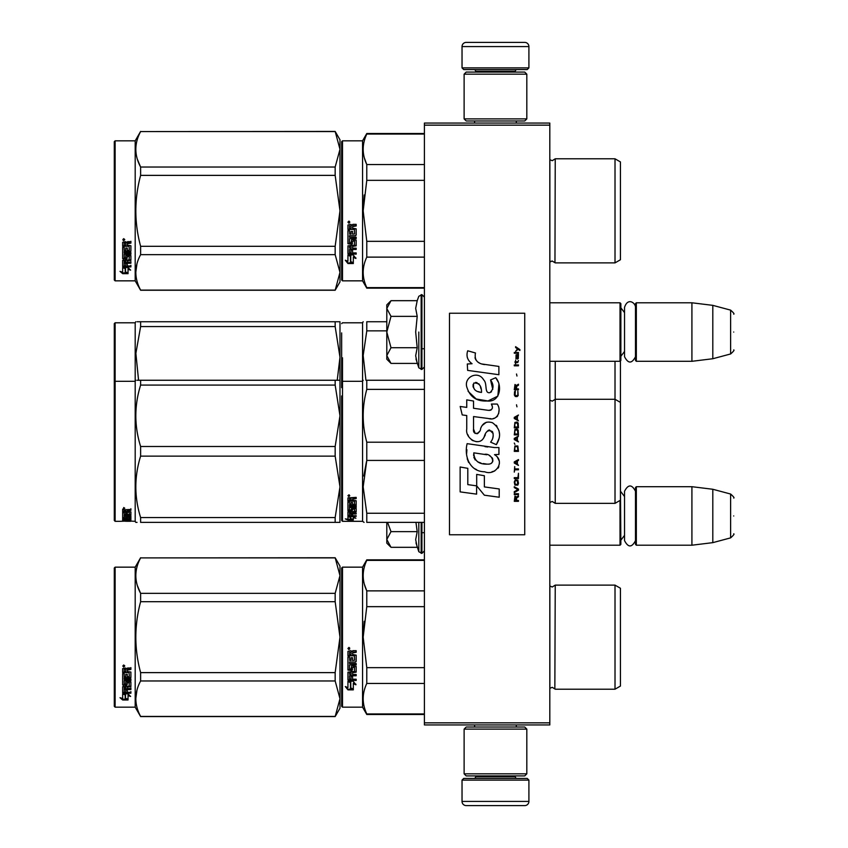 <?xml version="1.0" encoding="UTF-8"?>
<svg xmlns="http://www.w3.org/2000/svg" width="848" height="848" viewBox="0 0 848 848"><rect width="100%" height="100%" fill="white"/><g stroke="black" fill="none" stroke-linecap="round" stroke-linejoin="round"><path stroke-width="1.27" d="M549.811 123.066L549.811 125.154L424.413 125.154L424.413 123.066L549.811 123.066M549.811 722.846L424.413 722.846L424.413 724.934L549.811 724.934L549.811 125.154M424.413 722.846L424.413 125.154M549.811 545.211L620.026 545.211L620.026 500.458M620.026 545.211L620.863 544.374L620.439 487.112M636.329 545.211L635.491 544.374L635.491 487.526L636.329 486.699L691.915 486.699L691.915 545.211L636.329 545.211L636.329 486.699M712.808 489.264L730.616 494.034L730.616 537.876L712.808 542.646L712.808 489.264L691.915 486.699M733.711 515.955C733.711 492.879 733.711 492.879 733.711 515.955C733.711 539.021 733.711 539.021 733.711 515.955M549.811 361.301L620.026 361.301L620.026 302.789L549.811 302.789M620.026 361.301L620.863 360.474L620.863 303.626L620.026 302.789M636.329 361.301L635.491 360.474L635.491 303.626L636.329 302.789L691.915 302.789L691.915 361.301L636.329 361.301L636.329 302.789M712.808 305.354L730.616 310.124L730.616 353.966L712.808 358.736L712.808 305.354L691.915 302.789M733.711 332.045C733.711 308.979 733.711 308.979 733.711 332.045C733.711 355.121 733.711 355.121 733.711 332.045M462.033 780.107L463.708 778.432L527.233 778.432L528.908 780.107L462.033 780.107L462.033 801.424A4.176 4.176 42.8 0 0 466.209 805.6L524.732 805.6A4.176 4.176 -42.8 0 0 528.908 801.424L462.033 801.424M474.615 724.934L474.615 727.022M516.326 724.934L516.326 727.022M515.33 775.92L515.33 776.757A1.675 1.675 -42.2 0 0 516.994 778.432M475.622 775.92L475.622 776.757L515.33 776.757M473.947 778.432A1.675 1.675 42.2 0 0 475.622 776.757M528.908 780.107L528.908 801.424M524.732 805.6L466.209 805.6M528.908 67.893L527.233 69.568L463.708 69.568L462.033 67.893L528.908 67.893L528.908 46.576A4.176 4.176 -137.2 0 0 524.732 42.4L510.104 42.4M516.326 123.066L516.326 120.978M474.615 123.066L474.615 120.978M475.622 72.08L475.622 71.243A1.675 1.675 137.8 0 0 473.947 69.568M515.33 72.08L515.33 71.243L475.622 71.243M516.994 69.568A1.675 1.675 -137.8 0 0 515.33 71.243M462.033 67.893L462.033 46.576L528.908 46.576M480.848 42.4L466.209 42.4A4.176 4.176 137.2 0 0 462.033 46.576M466.209 42.4L524.732 42.4M526.82 74.168L524.732 72.08L466.209 72.08L464.121 74.168L526.82 74.168L526.82 118.89L524.732 120.978L466.209 120.978L464.121 118.89L526.82 118.89M474.361 118.89L516.58 118.89M464.121 118.89L464.121 74.168M464.121 773.832L466.209 775.92L524.732 775.92L526.82 773.832L464.121 773.832L464.121 729.11L466.209 727.022L524.732 727.022L526.82 729.11L464.121 729.11M516.58 729.11L474.361 729.11M526.82 729.11L526.82 773.832M390.387 546.706L386.805 543.123L386.805 539.476L391.002 547.32L417.205 547.32L415.679 539.646L417.205 531.643L415.955 522.368M418.806 522.368L418.806 551.709L421.912 553.362L424.413 550.85M415.976 542.858L418.806 551.709M386.805 522.368L386.805 539.476L391.002 531.643L387.557 522.368M417.205 531.643L391.002 531.643M390.387 362.796L386.805 359.213L386.805 355.577L391.002 363.421L417.205 363.421L415.679 355.747L417.205 347.733L415.679 332.045L417.205 316.357L415.679 308.354L417.205 300.68L391.002 300.68L386.805 308.513L386.805 355.577L391.002 347.733L386.805 332.045L391.002 316.357L417.205 316.357M418.806 332.045L418.806 367.809L418.806 332.045M415.976 358.958L418.806 367.809L421.912 369.452L424.413 366.951M391.002 316.357L386.805 308.513L386.805 304.877L390.377 301.305M417.205 347.733L391.002 347.733M635.491 356.732C631.834 363.792 628.188 363.792 624.541 356.732L624.541 307.368C627.849 297.044 635.671 303.086 635.491 307.368M635.491 540.632C631.834 547.691 628.188 547.691 624.541 540.632L624.541 491.268C628.188 484.208 631.845 484.208 635.491 491.268M341.659 567.99L341.659 637.166L341.659 567.99L342.497 567.153L342.497 707.168L341.659 706.331L341.659 643.696M341.659 643.802L341.659 699.854L341.659 643.802M341.659 630.594L341.659 574.467L341.659 630.594M620.439 413.061L620.439 406.648M341.659 332.893L341.659 387.642M341.659 351.878L341.659 358.216M342.497 427.805L342.497 357.792M386.805 321.742L366.781 321.742C361.99 321.742 361.99 321.742 366.781 321.742C361.99 321.742 361.99 321.742 366.781 321.742L366.781 330.858L386.805 330.858M341.659 437.292L341.659 422.06M341.659 411.216L341.659 520.481L342.497 521.319L342.497 416.304M341.659 361.449L341.659 337.44M342.497 521.319L362.562 521.319L362.562 322.791L363.167 321.742M365.933 380.264L363.177 355.545L366.781 330.858M620.439 372.505L620.439 376.703M620.439 402.408L615.012 399.281L615.012 503.352L620.439 500.214L620.439 360.888M549.864 361.301L549.864 502.451L552.239 501.465L555.239 503.352L555.239 399.281L615.012 399.281L615.012 361.301M549.864 400.182L552.239 401.157L555.239 399.281L555.239 361.301M338.447 321.742L335.161 321.742L339.984 321.742L339.984 357.273L335.161 326.554L140.62 326.554L135.871 353.362L138.563 380.264M137.111 321.742L140.62 321.742C134.249 321.742 134.249 321.742 140.62 321.742L335.161 321.742L335.161 326.554M115.127 322.791L114.289 323.629L114.289 382.141L115.127 381.303L115.127 322.791L135.192 322.791L135.786 321.742M339.942 321.742L338.744 321.742M339.984 337.239L339.984 415.785L335.161 385.077L140.62 385.077C134.249 405.545 134.249 426.025 140.62 446.504L140.62 456.129L335.161 456.129L335.161 446.504L140.62 446.504M339.984 357.273L337.218 380.254M140.62 326.554L140.62 321.742M135.192 322.791L135.192 381.303L135.786 380.254M341.659 280.01L342.497 280.847L341.659 280.01L341.659 217.374M341.659 217.48L341.659 273.533L341.659 217.48M341.659 204.273L341.659 148.146L341.659 204.273M339.984 281.896L335.161 290.249L339.984 281.896L339.984 272.378L335.161 254.644L335.161 246.302L339.984 210.834L335.161 175.377L335.161 167.035L339.984 149.301L335.161 131.429L339.984 139.782L339.984 272.378L335.161 290.249L140.62 290.249L135.192 280.847L115.127 280.847L114.289 280.01L115.127 280.847L135.192 280.847L135.192 140.832L115.127 140.832L115.127 280.847M620.439 642.328L620.439 634.548M424.413 560.38L366.781 560.38L366.781 559.839L424.413 559.839M341.659 637.166L341.659 706.331L341.659 637.166M341.659 633.626L341.659 574.467L341.659 633.626M342.497 707.168L362.562 707.168L362.562 567.153L366.781 559.839M350.775 682.513L347.934 681.23L353.234 681.23L355.906 684.792L353.319 683.658L353.319 689.625L350.775 688.587L350.775 681.972L349.111 681.23M353.319 689L350.775 687.972M353.319 683.106L355.906 684.219M347.977 689.859L353.319 689.859L350.478 688.703L350.478 682.651L347.934 681.495L347.934 687.654L345.295 686.541L347.977 689.859L346.016 686.848M351.761 689.233L347.977 689.233M352.567 652.939L352.567 654.508L356.171 655.154L356.171 661.44L355.513 662.055L349.482 662.055L349.482 663.507L356.171 663.507L356.171 664.949L349.482 664.949L349.482 669.008L351.019 669.008L351.676 665.85L356.171 666.443L356.171 672.167L352.567 672.729L352.567 674.478L356.171 674.478L356.171 675.771L349.482 675.771L349.482 679.036L351.019 679.237L351.019 676.301L352.567 676.301L352.567 679.237L356.171 679.237L356.171 680.478L347.934 679.958L347.934 672.167L354.623 671.383L354.369 667.302L352.567 667.524L351.92 670.63L347.934 670.068L347.934 656.999L349.482 656.999L349.726 660.497L351.019 660.497L351.019 657.741L352.567 657.741L352.567 660.497L354.623 660.263L354.369 655.758L347.934 655.758L347.934 651.359L350.902 650.681L351.856 651.677L352.821 650.681L356.171 650.681L356.171 652.282L352.567 652.939L353.224 652.101L356.171 652.101M355.513 662.055L349.482 662.055M356.171 664.62L349.482 664.949M356.171 671.743L352.567 672.729M356.171 675.315L349.482 675.771M348.581 680.478L347.934 679.449M354.623 667.524L354.369 666.941L352.567 667.524M352.567 669.666L351.92 670.238L347.934 669.666M354.623 655.79L347.934 655.536M349.482 672.941L349.482 674.266L351.019 674.478L351.019 672.729L349.482 672.517L349.482 673.821M351.019 672.729L349.482 672.517M349.482 652.536L349.482 654.508L351.019 654.508L351.019 652.282L349.482 652.536M351.019 652.282L349.482 652.356M356.171 679.958L348.581 679.958M356.171 661.154L355.513 661.758M348.973 649.6L347.934 648.497L348.973 647.395L348.973 649.6L347.934 648.434M364.174 621.33L363.167 637.166L366.749 606.829M424.413 713.942L366.781 713.942L366.781 714.482L424.413 714.482M424.413 667.662L366.781 667.662L366.781 683.446L424.413 683.446M366.781 713.942C361.99 703.776 361.99 693.611 366.781 683.446M366.781 667.662L363.167 637.166M424.413 606.659L366.781 606.659L366.781 590.876C361.99 580.71 361.99 570.545 366.781 560.38M364.375 584.325L366.781 590.876L424.413 590.876M549.811 585.968L552.239 587.007L549.864 586.021L549.864 688.3L552.239 687.315L555.239 689.201L615.012 689.201L615.012 585.12L555.239 585.12L554.846 688.576M620.439 631.993L620.439 686.064L615.012 689.201M620.439 637.166L620.439 588.258L615.012 585.12M349.705 647.989L349.058 648.423L349.705 648.953L348.231 648.953L348.231 648.116L349.1 647.989M335.161 716.571L339.984 708.218L339.984 698.699L335.161 680.965L335.161 672.623L339.984 637.166L335.161 601.698L335.161 593.356L339.984 575.622L335.161 557.751L339.984 566.104L339.984 698.699L335.161 716.571L140.62 716.571L135.192 707.168L115.127 707.168L114.289 706.331L114.289 567.99L115.127 567.153L115.127 707.168M137.418 585.735L140.535 593.197M136.973 690.102L135.786 698.699M335.161 601.698L140.62 601.698C134.249 625.336 134.249 648.985 140.62 672.623L140.62 680.965C134.249 692.784 134.249 704.603 140.62 716.433L140.62 716.571M335.161 672.623L140.62 672.623M335.161 593.356L140.62 593.356L140.62 601.698M335.161 557.899L140.62 557.899C134.249 569.718 134.249 581.537 140.62 593.356M335.161 557.751L140.62 557.899M140.62 557.751L135.192 567.153L135.192 707.168M335.161 680.965L140.62 680.965M335.161 716.433L140.62 716.433M135.192 567.153L115.127 567.153M124.667 693.812L125.493 694.088L125.493 699.123L128.037 699.833L128.037 699.24L125.197 698.466L125.197 694.872L125.197 699.208L128.037 699.992L122.695 699.992L122.695 699.24L125.303 699.24M125.493 698.392L128.037 699.081M125.493 694.777L122.653 693.812L127.953 693.812L130.624 696.452L128.037 695.625L128.037 694.925L129.543 695.402M128.037 695.625L128.037 699.833M122.653 668.616L122.653 672.591L129.087 672.591L122.653 672.178L122.653 668.616L125.621 668.001L126.575 668.913L127.539 668.001L130.889 668.001L130.889 669.454L127.285 670.058L127.931 669.072L130.889 669.072L130.889 667.63M127.285 670.058L127.285 671.468L130.889 672.051L130.889 677.128L130.232 678.146L130.889 677.605L130.889 672.051M130.232 678.146L124.2 678.146L124.2 679.396L130.889 679.396L130.889 680.637L124.2 680.637L130.889 680.117L130.889 678.898M124.2 680.637L124.2 684.06L125.737 684.06L125.737 681.898L125.737 683.499M125.737 681.898L130.889 681.898L130.889 686.074L127.285 686.52L127.285 687.124L127.285 686.52M130.889 681.898L130.889 686.668L127.285 687.124L127.285 688.534L130.889 688.534L130.889 689.572L124.2 689.572L124.2 688.947L124.2 692.127L125.737 692.286L125.737 689.986L125.737 691.629M130.889 687.919L130.889 688.947L124.2 688.947M125.737 689.572L127.285 689.572M125.737 689.986L127.285 689.986L127.285 691.629M127.285 689.986L127.285 692.286L130.889 692.286L130.889 693.229L123.299 693.229L123.299 692.562L130.889 692.562L130.889 691.629M123.299 693.229L122.653 692.837L122.653 686.668L122.653 692.18L123.299 692.562M129.341 682.269L129.341 682.82L129.087 682.078L127.539 682.078L127.285 682.82L127.285 682.269M123.299 685.407L122.653 684.368L122.653 673.704L122.653 684.94L126.638 685.407L127.285 682.82L129.341 682.82L129.087 686.202L122.653 686.668M122.653 673.704L124.2 673.704L124.2 676.11M124.2 673.704L124.2 676.577L125.737 676.789L125.737 674.361L125.737 676.312M125.737 674.361L127.285 674.361L127.285 676.312M127.285 674.361L127.285 676.789L129.341 676.577L129.087 672.591M124.2 687.293L124.2 688.364L125.737 688.534L125.737 686.52L125.737 687.124L124.2 687.293L124.2 686.7L124.2 687.749M125.737 669.454L124.2 669.305L124.2 671.468L125.737 671.468L125.737 669.072L124.2 669.305M124.2 686.7L125.737 686.52M123.299 684.834L127.285 684.368M130.232 677.647L124.2 677.647L124.2 678.898M123.691 667.005L123.691 664.97L124.741 665.998L123.691 667.005L124.37 666.411M124.72 665.818L124.423 666.369M122.695 699.992L120.013 697.703L122.653 698.487L122.653 694.014L125.197 694.872M122.653 694.014L122.653 697.756M121.285 698.084L122.695 699.24M123.204 665.51L123.501 666.21L123.204 665.51M124.423 666.21L122.949 666.411L122.949 665.638L124.423 665.521L123.776 665.924L124.423 666.21M620.439 471.573L620.439 465.054M341.659 410.39L341.659 416.728M366.781 380.254L424.413 380.254L366.781 380.254C361.99 380.264 361.99 380.264 366.781 380.254C361.99 380.264 361.99 380.264 366.781 380.254L366.781 389.37L424.413 389.37M341.659 492.084C341.659 520.916 341.659 520.916 341.659 492.084M341.659 482.968L341.659 395.963M350.775 517.259L347.934 516.676L353.234 516.676L355.906 518.213L353.319 517.746L353.319 519.919L350.775 519.601L350.775 516.676M353.319 519.103L350.775 518.785M353.234 516.326L348.581 515.902M353.945 516.326L353.234 515.902M353.319 516.962L353.319 517.746L353.849 517.057M347.977 519.994L353.319 519.994L350.478 519.633L350.478 517.312L347.934 516.803L347.934 519.283L345.295 518.891L347.977 519.994L347.934 519.156M350.478 519.177L347.977 519.177M352.567 499.08L352.567 500.246L356.171 500.723L356.171 505.175L349.482 505.588L349.482 506.563L356.171 506.563L356.171 507.507L349.482 507.507L349.482 510.061L351.019 510.061L351.676 508.09L356.171 508.471L356.171 511.938L352.567 512.266L352.567 513.241L356.171 513.241L356.171 513.952L349.482 513.952L349.482 515.626L351.019 515.732L351.019 514.227L352.567 514.227L352.567 515.732L356.171 515.732L356.171 516.326L347.934 516.082L347.934 511.938L354.623 511.492L354.369 509.001L352.567 509.15L351.92 511.047L347.934 510.708L347.934 502.069L349.482 502.069L349.726 504.528L351.019 504.528L351.019 502.599L352.567 502.599L352.567 504.528L354.623 504.359L354.369 501.168L347.934 501.168L347.934 497.882L356.171 497.373L356.171 498.582L352.567 499.08L353.224 498.02L356.171 498.02M355.513 505.588L355.513 504.942L349.482 504.942L349.482 505.588M349.482 507.507L349.482 506.839L356.171 506.839L356.171 505.906M356.171 511.217L354.602 511.535M352.567 512.266L352.567 511.62M352.567 513.199L351.019 513.199M349.535 513.199L349.482 513.952M348.581 516.326L347.934 515.308M354.623 509.15L354.369 508.312L352.821 508.312L352.567 509.15M352.567 509.998L347.934 509.998M354.623 500.755L354.623 501.348L354.369 500.574L347.934 500.574M354.369 501.168L354.369 500.574M349.482 513.125L351.019 513.241L351.019 512.266L349.482 512.383L349.482 511.662L349.482 513.125M351.019 512.266L351.019 511.62M349.726 512.266L349.726 511.62M349.482 498.772L349.482 500.246L351.019 500.246L351.019 498.582L349.482 498.772M351.019 498.582L351.019 498.02L349.482 498.211M349.726 498.582L349.726 498.02M352.567 515.552L351.019 515.552M349.482 515.552L348.581 515.552M356.171 504.528L355.513 504.942M348.973 496.525L347.934 495.677L348.973 494.797L348.973 496.027M366.537 441.267L366.781 442.2C361.99 424.594 361.99 406.976 366.781 389.37M424.413 513.252L366.781 513.252L366.781 522.368C361.99 522.368 361.99 522.368 366.781 522.368L424.413 522.368M364.089 522.368L362.562 521.319M366.463 461.672L363.792 476.035M366.781 513.252L363.167 486.837L366.781 460.422L366.781 442.2L424.413 442.2M424.413 460.422L366.781 460.422M620.439 431.017L620.439 435.225M349.705 495.857L348.231 496.027L349.1 494.808M349.705 495.518L349.1 495.274M338.447 380.254L335.161 380.254L335.161 385.077M114.289 382.141L114.289 520.481L115.127 521.319L115.127 381.303L135.192 381.303L135.192 521.319L135.786 522.368L137.047 522.368M339.942 380.254L338.744 380.254M339.984 380.254L140.62 380.254C134.249 380.264 134.249 380.264 140.62 380.254L137.111 380.254M339.984 395.751L339.942 522.368M338.744 522.368L140.62 522.368C134.249 522.368 134.249 522.368 140.62 522.368L140.62 517.556C134.249 497.076 134.249 476.597 140.62 456.129M339.984 522.368L335.161 522.368L335.161 517.556L339.984 486.837L335.161 456.129M339.984 415.785L335.161 446.504M335.161 517.556L140.62 517.556M140.62 385.077L140.62 380.254M335.161 522.368L140.62 522.368M125.493 521.266L130.624 521.276L125.493 520.937M125.493 521.096L120.162 521.319M135.192 521.319L128.037 520.958M125.737 513.729L127.285 513.178L127.285 514.492L129.341 514.376L129.341 511.588L129.341 512.319L122.653 512.192L122.653 509.828L130.889 509.447L130.889 510.337L127.285 510.697L127.931 509.637L130.889 509.637L130.889 508.758M127.931 510.337L127.931 509.637M127.285 510.697L127.285 511.535L130.889 511.874L130.889 514.916L130.232 515.181L130.889 514.153M130.232 515.181L124.2 515.181L130.232 515.033M124.2 515.807L130.889 515.807L130.889 516.4L124.2 516.4L124.2 515.181M124.2 516.4L124.2 517.916L125.737 517.916L125.737 517.121M125.737 516.983L130.889 516.983L130.889 518.934L127.285 518.764M130.889 518.934L127.285 519.103L130.889 519.58M124.2 519.771L125.737 519.803M130.889 519.909L124.2 519.909L124.444 520.63L125.737 520.63L125.737 520.036L130.889 520.63M125.737 519.909L124.2 519.527L124.2 518.764L124.2 519.527M125.737 519.209L127.285 519.209M130.889 520.831L123.299 520.831L123.299 520.004L124.2 520.004M123.299 520.831L122.653 520.746L122.653 518.934L129.341 518.7L129.341 516.75L129.341 517.386L127.285 517.386L127.285 516.75L127.285 518.276L126.638 518.457L122.653 518.276L122.653 512.817L124.2 512.817L124.444 514.492L125.737 514.492L125.737 513.178M123.299 520.004L122.653 519.919M123.299 518.457L122.653 517.471M127.285 513.178L127.285 513.729M129.087 512.192L129.087 511.535M122.653 511.461L124.2 511.461M125.737 511.461L127.285 511.461M124.2 518.457L125.737 518.764L125.737 519.58M124.2 519.167L125.737 518.764M125.737 518.287L124.2 518.351M125.737 510.337L124.2 510.475L124.2 509.775L124.2 511.535L125.737 511.535L125.737 509.637L124.2 509.775M124.444 510.337L124.444 509.637M123.299 517.662L124.2 517.662M125.737 517.662L127.285 517.471M123.299 517.958L124.243 517.958M125.695 517.958L127.285 517.958M127.285 519.803L130.889 519.803M124.2 519.093L130.465 519.093M129.341 518.287L130.889 518.128M124.221 514.418L124.2 515.033M125.737 514.418L127.285 514.418M129.32 514.418L130.232 514.418M122.653 509.129L123.691 508.758M123.691 508.821L123.691 507.517L124.741 508.185L123.691 508.44M125.197 521.107L128.037 521.17M122.653 521.17L125.197 521.17M620.439 216.007L620.439 208.226M341.659 141.669L341.659 210.834L341.659 141.669L342.497 140.832L362.562 140.832L366.781 133.518L424.413 133.518M424.413 134.058L366.781 134.058L366.781 133.518M341.659 210.834L341.659 280.01L341.659 210.834M341.659 207.304L341.659 148.146L341.659 207.304M362.562 140.832L362.562 280.847L342.497 280.847L342.497 140.832M350.775 256.191L347.934 254.909L353.234 254.909L355.906 258.47L353.319 257.336L353.319 263.304L350.775 262.265L350.775 255.651L349.111 254.909M353.319 262.668L350.775 261.65M353.319 256.785L355.906 257.898M347.977 263.537L353.319 263.537L350.478 262.382L350.478 256.329L347.934 255.174L347.934 261.332L345.295 260.219L347.977 263.537L346.016 260.527M351.761 262.901L347.977 262.901M352.567 226.617L352.567 228.186L356.171 228.833L356.171 235.119L355.513 235.733L349.482 235.733L349.482 237.186L356.171 237.186L356.171 238.627L349.482 238.627L349.482 242.687L351.019 242.687L351.676 239.528L356.171 240.122L356.171 245.846L352.567 246.408L352.567 248.157L356.171 248.157L356.171 249.45L349.482 249.45L349.482 252.715L351.019 252.916L351.019 249.98L352.567 249.98L352.567 252.916L356.171 252.916L356.171 254.156L347.934 253.637L347.934 245.846L354.623 245.061L354.369 240.98L352.567 241.203L351.92 244.309L347.934 243.736L347.934 230.677L349.482 230.677L349.726 234.175L351.019 234.175L351.019 231.419L352.567 231.419L352.567 234.175L354.623 233.942L354.369 229.437L347.934 229.437L347.934 225.038L350.902 224.36L351.856 225.356L352.821 224.36L356.171 224.36L356.171 225.96L352.567 226.617L353.224 225.78L356.171 225.78M355.513 235.733L349.482 235.733M356.171 238.288L349.482 238.627M356.171 245.422L352.567 246.408M356.171 248.994L349.482 249.45M348.581 254.156L347.934 253.128M354.623 241.203L354.369 240.62L352.567 241.203M352.567 243.344L351.92 243.917L347.934 243.344M354.623 229.469L347.934 229.214M349.482 246.62L349.482 247.945L351.019 248.157L351.019 246.408L349.482 246.196L349.482 247.499M351.019 246.408L349.482 246.196M349.482 226.215L349.482 228.186L351.019 228.186L351.019 225.96L349.482 226.215M351.019 225.96L349.482 226.034M356.171 253.637L348.581 253.637M356.171 234.822L355.513 235.437M348.973 223.278L347.934 222.176L348.973 221.074L348.973 223.278L347.934 222.112M364.174 194.998L363.167 210.834L366.749 180.507M424.413 287.62L366.781 287.62L366.781 288.161L424.413 288.161M424.413 241.341L366.781 241.341L366.781 257.124L424.413 257.124M366.781 287.62C361.99 277.455 361.99 267.29 366.781 257.124M366.781 241.341L363.167 210.834M424.413 180.338L366.781 180.338L366.781 164.554C361.99 154.389 361.99 144.224 366.781 134.058M364.375 158.004L366.781 164.554L424.413 164.554M552.101 260.993L555.239 262.88L615.012 262.88L615.012 158.799L555.239 158.799L554.963 262.414M620.439 205.672L620.439 259.742L615.012 262.88M620.439 210.834L620.439 161.936L615.012 158.799M349.705 221.667L349.058 222.102L349.705 222.632L348.231 222.632L348.231 221.794L349.1 221.667M335.161 290.249L140.62 290.101C134.249 278.282 134.249 266.463 140.62 254.644L140.62 246.302C134.249 222.664 134.249 199.015 140.62 175.377L335.161 175.377M115.127 140.832L114.289 141.669L114.289 280.01M137.418 159.413L140.535 166.876M136.973 263.781L135.786 272.378M335.161 246.302L140.62 246.302M335.161 167.035L140.62 167.035L140.62 175.377M335.161 131.567L140.62 131.567C134.249 143.397 134.249 155.216 140.62 167.035M335.161 131.429L140.62 131.567M140.62 131.429L135.192 140.832M335.161 254.644L140.62 254.644M335.161 290.101L140.62 290.101M124.667 267.491L125.493 267.767L125.493 272.802L128.037 273.512L128.037 272.918L125.197 272.144L125.197 268.551L125.197 272.886L128.037 273.671L122.695 273.671L122.695 272.918L125.303 272.918M125.493 272.07L128.037 272.759M125.493 268.456L122.653 267.491L127.953 267.491L130.624 270.13L128.037 269.304L128.037 268.604L129.543 269.081M128.037 269.304L128.037 273.512M122.653 242.295L122.653 246.27L129.087 246.27L122.653 245.846L122.653 242.295L125.621 241.68L126.575 242.592L127.539 241.68L130.889 241.68L130.889 243.132L127.285 243.736L127.931 242.751L130.889 242.751L130.889 241.309M127.285 243.736L127.285 245.146L130.889 245.729L130.889 250.807L130.232 251.824L130.889 251.284L130.889 245.729M130.232 251.824L124.2 251.824L124.2 253.075L130.889 253.075L130.889 254.305L124.2 254.305L130.889 253.785L130.889 252.577M124.2 254.305L124.2 257.739L125.737 257.739L125.737 255.577L125.737 257.177M125.737 255.577L130.889 255.577L130.889 259.753L127.285 260.198L127.285 260.802L127.285 260.198M130.889 255.577L130.889 260.347L127.285 260.802L127.285 262.212L130.889 262.212L130.889 263.251L124.2 263.251L124.2 262.626L124.2 265.806L125.737 265.965L125.737 263.664L125.737 265.307M130.889 261.597L130.889 262.626L124.2 262.626M125.737 263.251L127.285 263.251M125.737 263.664L127.285 263.664L127.285 265.307M127.285 263.664L127.285 265.965L130.889 265.965L130.889 266.908L123.299 266.908L123.299 266.24L130.889 266.24L130.889 265.307M123.299 266.908L122.653 266.516L122.653 260.347L122.653 265.859L123.299 266.24M129.341 255.948L129.341 256.499L129.087 255.757L127.539 255.757L127.285 256.499L127.285 255.948M123.299 259.085L122.653 258.046L122.653 247.383L122.653 258.619L126.638 259.085L127.285 256.499L129.341 256.499L129.087 259.88L122.653 260.347M122.653 247.383L124.2 247.383L124.2 249.789M124.2 247.383L124.2 250.255L125.737 250.467L125.737 248.04L125.737 249.99M125.737 248.04L127.285 248.04L127.285 249.99M127.285 248.04L127.285 250.467L129.341 250.255L129.087 246.27M124.2 260.972L124.2 262.043L125.737 262.212L125.737 260.198L125.737 260.802L124.2 260.972L124.2 260.378L124.2 261.428M125.737 243.132L124.2 242.973L124.2 245.146L125.737 245.146L125.737 242.751L124.2 242.973M124.2 260.378L125.737 260.198M123.299 258.513L127.285 258.046M130.232 251.326L124.2 251.326L124.2 252.577M123.691 240.684L123.691 238.648L124.741 239.677L123.691 240.684L124.37 240.09M124.72 239.496L124.423 240.048M122.695 273.671L120.013 271.381L122.653 272.166L122.653 267.692L125.197 268.551M122.653 267.692L122.653 271.434M121.285 271.763L122.695 272.918M124.423 239.889L122.949 240.09L122.949 239.316L124.423 239.2L123.776 239.602L124.423 239.889M519.888 350.478L519.888 349.599L515.616 346.673L515.616 347.553L517.481 348.867L515.616 351.348L518.107 349.302L519.888 350.478M518.457 501.327L518.457 500.447L516.591 500.447L516.591 497.967L518.457 496.801L518.457 495.773L516.411 497.087L514.99 496.069L514.28 501.327L518.457 501.327M514.28 494.607L518.457 494.607L518.457 493.727L514.28 493.727L514.28 494.607M514.28 492.561L518.457 490.229L518.457 489.052L514.28 486.72L514.28 487.6L517.927 489.646L514.28 491.681L514.28 492.561M514.28 482.046L514.906 485.109L517.842 485.109L518.457 483.212L517.842 480.148L515.255 479.851L514.28 482.046M514.28 477.668L514.28 478.548L518.457 478.548L518.457 473.29L517.927 477.668L514.28 477.668M518.457 460.432L518.457 459.563L514.28 461.895L514.28 463.061L518.457 465.404L517.397 463.941L517.397 461.015L518.457 460.432M517.842 445.974L514.906 445.974L514.28 451.38L518.457 451.38L517.842 445.974M514.906 444.373L514.28 443.059L514.906 444.373M514.28 439.55L518.457 441.893L517.397 440.43L517.397 437.504L518.457 436.052L514.28 438.384L514.28 439.55M518.192 430.063L517.036 429.035L514.906 429.48L514.28 434.876L518.457 434.876L518.192 430.063M518.192 423.046L517.036 422.028L514.906 422.463L514.28 427.869L518.457 427.869L518.192 423.046M516.951 406.839L516.506 404.793L516.951 406.839M514.28 365.806L518.457 365.806L518.457 364.926L514.28 364.926L514.28 365.806M518.372 356.022L518.457 354.422L516.061 354.856L515.966 358.948L516.146 355.588L517.397 359.086L518.287 358.503L518.372 356.022M514.725 466.57L514.28 472.113L514.725 469.781L518.457 469.781L518.457 468.902L514.725 468.902L514.725 466.57M518.457 415.022L514.28 417.354L514.28 418.52L518.457 420.862L517.397 419.4L517.397 416.485L518.457 415.022M517.746 362.594L518.457 360.548L517.566 361.863L515.966 361.863L515.616 360.262L515.616 361.863L514.906 361.863L515.616 363.76L515.966 362.594L517.746 362.594M517.842 391.066L517.842 394.871L517.036 395.74L515.075 395.306L515.351 390.928L514.545 391.659L514.365 395.009L515.255 396.472L517.036 396.62L518.192 395.592L517.842 391.066M518.457 388.882L516.591 388.882L516.591 386.402L518.457 385.225L518.457 384.208L516.411 385.522L514.99 384.494L514.28 389.751L518.457 389.751L518.457 388.882M516.951 376.024L516.506 373.989L516.951 376.024M518.457 353.245L518.457 352.514L514.28 352.514L514.28 353.245L518.457 353.245M484.653 364.576C477.265 363.644 474.202 359.775 475.474 352.991L467.704 350.775C466.018 356.043 467.471 360.368 472.06 363.728L467.29 363.993L467.64 370.396L498.878 374.71L498.878 366.431L481.759 363.972M495.72 377.699L490.557 379.978C494.024 384.844 493.812 389.073 489.921 392.635C484.07 393.832 487.621 383.349 483.678 379.936C478.092 369.77 462.743 377.413 467.184 388.119C470.311 397.214 476.947 401.507 487.102 400.987C500.129 402.556 502.747 385.554 495.72 377.699L498.062 381.748M473.544 429.014L473.544 416.559L488.406 418.499C497.278 421.382 501.974 410.602 497.204 404.051L491.405 404.051C493.419 407.973 492.402 410.072 488.374 410.347L473.534 408.27L473.534 401.04L466.75 399.864L466.75 407.39L460.178 406.489L462.224 414.926L466.75 415.541L466.75 429.014C464.948 438.511 479.629 447.49 484.208 436.837C485.745 431.229 488.48 429.491 492.444 431.611C493.833 435.406 493.218 438.925 490.61 442.147L496.345 444.659C501.677 435.861 500.373 428.547 492.444 422.728C486.71 420.958 482.766 422.898 480.604 428.537C480.53 433.985 472.516 435.745 473.544 429.014L475.209 433.498M494.501 447.564L467.142 443.663C463.92 456.086 469.75 471.785 484.653 471.764C495.73 476.332 505.662 461.238 494.501 454.666L498.931 454.411L498.931 447.564L494.501 447.564M476.693 474.403L476.693 485.872L484.367 495.2L499.207 497.225L499.207 488.957L484.367 486.911L484.367 475.728L476.693 474.403M460.135 491.882L476.608 494.14L476.608 485.862L467.81 484.621L467.81 468.329L460.135 467.004L460.135 491.882M524.732 313.241L449.493 313.241L449.493 534.759L524.732 534.759L524.732 313.241M479.915 363.283L478.357 362.319M475.855 359.944L474.986 357.761M467.237 357.22L467.619 358.291M490.557 379.978L492.783 389.38M491.511 391.765L489.837 392.656M468.096 391.31L476.216 399.005L487.982 400.966L497.84 396.111L498.889 384.494M496.345 444.659L499.101 438.352M499.408 433.519L499.048 430.816M497.023 426.29L496.207 425.272M486.307 422.272L482.311 425.378M479.184 431.643L478.24 433.031M477.827 433.392L476.936 433.773M483.508 438.299L485.342 434.833M486.943 431.674L487.409 431.06M488.172 430.413L489.19 430.021M489.519 429.978L493.133 433.476M493.197 435.618L492.847 437.685M467.81 434.632L468.605 436.391M471.488 439.783L473.173 440.79M475.898 441.596L477.18 441.702M480.265 441.183L482.099 440.017M491.405 404.051L492.328 406.531M490.95 410.103L489.338 410.39M489.55 418.615L490.886 418.679M493.08 418.583L494.723 418.117M496.568 417.057L497.638 415.997M498.656 413.644L498.995 410.39M487.685 447.002L484.971 446.62M491.967 471.753L494.734 470.979M498.168 468.085L498.857 466.591M499.387 463.538L499.355 462.202M499.112 460.697L497.373 457.199M466.919 449.747L466.623 453.606M467.216 458.789L468.637 462.478M475.018 468.838L476.618 469.686M480.487 392.253L477.965 391.553M474.689 389.72L473.11 386.836M473.057 386.529L473.099 384.462M475.569 382.395L477.085 382.649M478.707 383.646L479.862 385.427M480.424 386.879L480.943 388.744M484.653 454.337C491.617 452.949 496.939 464.566 487.558 464.132C478.685 464.481 474.106 460.718 473.831 452.843L486.773 454.761M489.593 455.789L490.314 456.203M492.137 457.729L492.752 459.054M492.879 460.135L492.794 460.793M492.762 461.535L491.448 463.231M489.084 464.121L488.543 464.153M486.201 463.994L483.148 463.559M480.996 463.082L477.657 461.821M475.23 459.966L473.852 457.305M473.661 455.715L473.714 453.934M516.061 500.447L514.725 500.447L515.255 496.801L515.966 497.235L516.061 500.447M514.81 482.046L515.351 480.731L517.397 480.731L517.662 484.24L515.351 484.526L514.81 482.046M517.036 461.164L517.036 463.792L514.641 462.478L517.036 461.164M514.81 447.871L515.351 446.557L517.397 446.557L517.927 450.5L514.81 450.5L514.81 447.871M517.036 437.653L517.036 440.282L514.641 438.967L517.036 437.653M514.81 431.378L515.351 430.063L517.397 430.063L517.927 434.006L514.81 434.006L514.81 431.378M514.81 424.36L515.351 423.046L517.397 423.046L517.927 426.989L514.81 426.989L514.81 424.36M517.481 355.439L517.746 358.354L516.951 357.04L517.481 355.439M517.036 416.622L517.036 419.251L514.641 417.937L517.036 416.622M516.061 388.882L514.725 388.882L515.255 385.225L515.966 385.67L516.061 388.882M481.516 392.412C475.092 391.808 472.516 388.702 473.809 383.063C479.088 382.745 481.653 385.861 481.516 392.412M421.912 522.368L421.912 553.362M421.159 522.368L421.159 553.362M417.205 300.68L418.806 296.291L421.912 294.638L421.912 369.452M421.159 294.638L421.159 369.452M353.224 498.582L353.224 498.02M355.513 512.266L355.513 511.535M354.369 509.001L354.369 508.312M352.821 509.001L352.821 508.312M351.92 511.047L351.92 510.337M348.581 511.047L348.581 510.337M550.84 261.301L549.864 261.979L549.864 159.7L552.239 160.685L555.239 158.799M421.912 532.671L424.413 532.671M624.541 535.364L620.863 540.197M624.541 496.546L620.863 491.713M712.808 542.646L691.915 545.211M730.616 494.034C733.531 496.621 734.569 497.967 733.711 498.062M730.616 537.876C733.531 535.279 734.569 533.933 733.711 533.837M421.912 348.772L424.413 348.772M624.541 351.454L620.863 356.287M624.541 312.636L620.863 307.803M712.808 358.736L691.915 361.301M730.616 310.124C733.531 312.721 734.569 314.067 733.711 314.163M730.616 353.966C733.531 351.379 734.569 350.033 733.711 349.938M421.912 294.638L424.413 297.15M341.659 323.629L342.497 322.791L362.562 322.791M342.497 567.153L362.562 567.153M362.562 707.168L366.781 714.482M555.239 585.12L552.239 587.007M341.659 382.141L342.497 381.303L362.562 381.303L363.167 380.254M555.239 503.352L615.012 503.352M120.109 521.319L115.127 521.319M549.811 262.032L552.239 260.993M362.562 280.847L366.781 288.161"/></g></svg>

